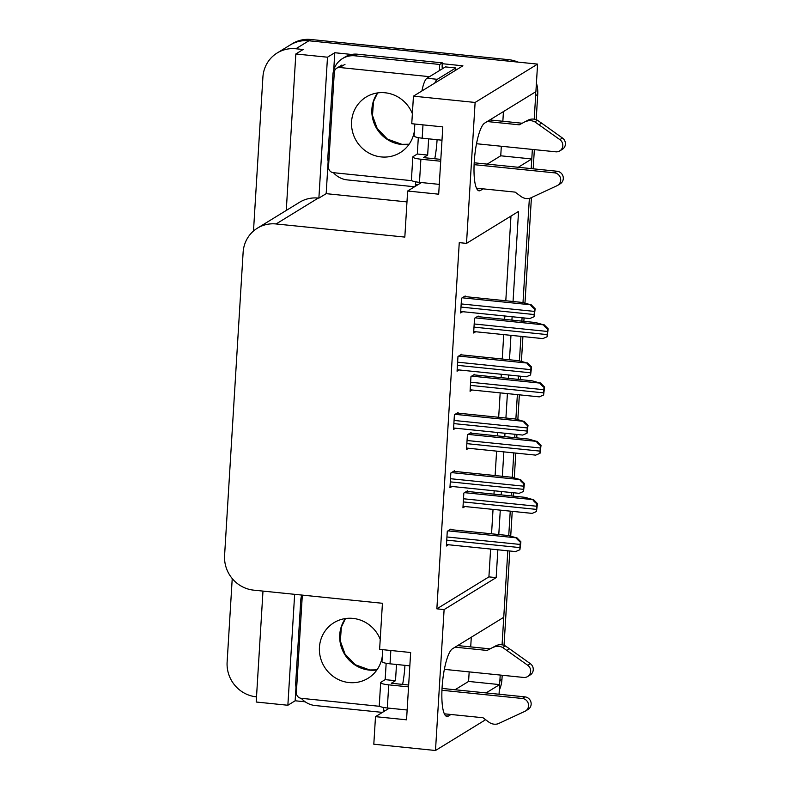 <?xml version="1.0" encoding="UTF-8"?>
<svg xmlns="http://www.w3.org/2000/svg" width="790" height="790" viewBox="0 0 790 790"><rect width="100%" height="100%" fill="white"/><g stroke="black" fill="none" stroke-linecap="round" stroke-linejoin="round"><path stroke-width="1.19" d="M404.934 665.338A34.207 7.89 -84.2 0 1 404.885 666.227A34.207 7.89 -84.2 0 1 402.614 684.397M437.077 139.702A34.207 7.89 -84.2 0 1 437.028 140.59A34.207 7.89 -84.2 0 1 434.757 158.77M253.491 231.036L262.902 77.153A32.074 30.731 58.5 0 1 277.172 52.989L290.187 45A32.074 30.731 58.5 0 1 308.89 40.774L537.585 64.109L535.896 91.66L484.625 123.131A34.207 7.89 95.8 0 0 474.454 158.958A34.207 7.89 95.8 0 0 479.096 190.825A34.207 7.89 95.8 0 0 480.508 190.439L483.115 188.85M305.187 701.806L295.154 700.779L295.983 687.142M301.573 595.709L301.622 595.038M406.978 201.904L326.171 193.659L328.136 161.516M333.726 70.083L334.782 52.733L351.659 54.461M442.252 63.694L462.901 65.807L413.447 96.163L411.758 123.714L442.805 126.884L438.687 194.192L407.64 191.022L404.826 237.089L276.095 223.955A32.074 30.731 -121.5 0 0 257.392 228.172A32.074 30.731 -121.5 0 0 243.123 252.336L224.587 555.439A32.074 30.731 -121.5 0 0 253.699 590.15L382.429 603.284L379.615 649.35L410.652 652.51L406.544 719.818L375.497 716.658L373.808 744.21L435.488 750.5L485.633 719.71M262.981 591.098L256.197 702.024L287.866 705.253L294.65 594.327M287.866 705.253L295.154 700.779M326.171 193.659L318.884 198.132L327.495 57.206L334.782 52.733M318.884 198.132L318.261 198.073A32.074 30.731 -121.5 0 0 299.548 202.289L257.392 228.172M327.495 57.206L295.835 53.977L286.266 210.446M277.172 52.989A32.074 30.731 58.5 0 1 295.875 48.763L303.123 49.503L295.835 53.977M256.513 696.839L256.237 696.82A32.074 30.731 58.5 0 1 227.125 662.099L232.23 578.576M513.046 301.494L518.556 211.424L466.505 243.379L475.116 102.453L413.447 96.163M475.116 102.453L537.585 64.109M502.065 644.828L507.812 550.798L503.753 617.296L452.482 648.768A34.207 7.89 95.8 0 0 442.301 684.584A34.207 7.89 95.8 0 0 446.952 716.451A34.207 7.89 95.8 0 0 448.365 716.076L450.962 714.476M486.087 692.919L499.635 684.604L499.043 694.242M518.24 167.283L531.779 158.968L531.196 168.606L532.361 149.429M529.369 198.369L523 302.58L529.369 198.369M522.072 317.748L521.864 321.125L522.072 317.748M520.936 336.362L519.435 360.842L520.936 336.362M518.507 376.01L518.299 379.388L518.507 376.01M517.371 394.625L515.87 419.105L517.371 394.625M514.942 434.273L514.734 437.65L514.942 434.273M513.806 452.887L512.305 477.367L513.806 452.887M511.377 492.535L511.17 495.913L511.377 492.535M510.241 511.15L508.74 535.63L510.241 511.15M435.488 750.5L444.108 609.574L496.16 577.618L497.858 549.781M498.786 534.554L500.287 510.133M501.216 494.905L501.423 491.518M502.351 476.291L503.852 451.87M504.78 436.643L504.988 433.256M505.916 418.029L507.407 393.608M508.345 378.371L508.553 374.993M509.481 359.756L510.972 335.345M511.91 320.108L512.118 316.731M471.294 637.214L470.702 646.901M469.171 671.885L468.589 681.434L499.635 684.604M487.193 164.113L500.742 155.798L501.324 146.259M502.855 121.265L503.437 111.588M500.742 155.798L531.779 158.968M389.292 708.186L375.497 716.658M421.435 182.559L407.64 191.022M466.505 243.379L459.257 242.639L436.86 608.833L444.108 609.574M436.86 608.833L488.911 576.878L490.62 549.05M491.548 533.813L493.039 509.392M493.977 494.165L494.175 490.778M495.113 475.55L496.604 451.13M497.532 435.902L497.74 432.515M498.678 417.288L500.169 392.867M501.097 377.64L501.304 374.253M502.243 359.025L503.734 334.604M504.662 319.377L504.869 315.99M505.798 300.763L510.982 216.075M488.911 576.878L496.16 577.618M454.447 471.403L454.487 470.781L450.843 473.022L449.945 487.746L451.999 486.482M458.012 413.14L458.052 412.518L454.408 414.76L453.509 429.484L455.563 428.219M461.577 354.878L461.617 354.256L457.973 356.488L457.064 371.211L459.128 369.957M465.142 296.615L465.172 295.993L461.528 298.225L460.629 312.949L462.693 311.695M450.883 529.665L450.922 529.043L447.278 531.285L446.38 546.009L448.434 544.745M471.008 433.197L471.047 432.574L467.404 434.816L466.505 449.54L468.559 448.276M474.573 374.934L474.612 374.312L470.968 376.553L470.07 391.277L472.124 390.013M478.138 316.672L478.177 316.049L474.533 318.281L473.635 333.005L475.689 331.751M467.453 491.459L467.483 490.837L463.839 493.079L462.94 507.802L465.004 506.538M455.04 689.749L468.589 681.434M500.218 675.055L499.882 680.605A32.074 30.731 58.5 0 1 499.379 684.575M535.66 91.808A32.074 30.731 58.5 0 1 535.65 95.659L534.218 119.191M508.622 59.665L310.974 39.5A32.074 30.731 58.5 0 0 292.27 43.717L290.187 45A32.074 30.731 58.5 0 1 308.89 40.774L506.538 60.939L508.622 59.665A32.074 30.731 58.5 0 1 517.934 62.104M536.43 83.059A32.074 30.731 58.5 0 1 537.733 94.375L536.183 119.715M534.356 149.626L533.181 168.813M531.423 197.619L524.975 303.084M524.066 317.945L523.859 321.332M522.921 336.56L521.41 361.346M520.501 376.218L520.294 379.595M519.356 394.832L517.845 419.609M516.937 434.48L516.729 437.858M515.801 453.095L514.28 477.871M513.372 492.743L513.164 496.12M512.236 511.357L510.715 536.134M509.807 551.005L504.04 645.351M502.213 675.262L501.956 679.321A32.074 30.731 58.5 0 1 499.29 690.243M466.613 491.37L524.856 497.315L533.122 499.645C532.746 500.09 534.02 501.522 536.933 503.931A5.342 1.234 95.8 0 0 536.677 506.232L536.489 509.392A5.342 1.234 95.8 0 0 536.469 511.535L532.292 513.322M533.388 499.487L537.467 503.615L536.469 511.535M537.467 503.615L536.933 503.931M450.053 529.577L508.296 535.521L516.561 537.852C516.186 538.296 517.45 539.728 520.373 542.138A5.342 1.234 95.8 0 0 520.116 544.438L519.919 547.598A5.342 1.234 95.8 0 0 519.909 549.741L515.722 551.529M516.818 537.694L520.896 541.822L519.909 549.741M520.896 541.822L520.373 542.138M470.178 433.108L528.421 439.052L536.687 441.383C536.311 441.827 537.585 443.259 540.498 445.669A5.342 1.234 95.8 0 0 540.242 447.969L540.044 451.12A5.342 1.234 95.8 0 0 540.034 453.272L535.857 455.06M536.953 441.225L541.032 445.343L540.034 453.272M541.032 445.343L540.498 445.669M473.743 374.845L531.986 380.79L540.251 383.12C539.876 383.565 541.14 384.997 544.063 387.406A5.342 1.234 95.8 0 0 543.806 389.707L543.609 392.857A5.342 1.234 95.8 0 0 543.599 395.01L539.422 396.787M540.518 382.962L544.587 387.08L543.599 395.01M544.587 387.08L544.063 387.406M477.308 316.583L535.551 322.527L543.816 324.858C543.441 325.302 544.705 326.734 547.628 329.144A5.342 1.234 95.8 0 0 547.371 331.445L547.174 334.595A5.342 1.234 95.8 0 0 547.164 336.747L542.977 338.525M544.073 324.7L548.151 328.818L547.164 336.747M548.151 328.818L547.628 329.144M453.618 471.314L511.861 477.259L520.126 479.589C519.751 480.034 521.015 481.466 523.938 483.875A5.342 1.234 95.8 0 0 523.671 486.176L523.484 489.326A5.342 1.234 95.8 0 0 523.474 491.479L519.287 493.266M520.383 479.431L524.461 483.559L523.474 491.479M524.461 483.559L523.938 483.875M457.183 413.051L515.426 418.996L523.691 421.327C523.306 421.771 524.58 423.203 527.493 425.613A5.342 1.234 95.8 0 0 527.236 427.913L527.049 431.063A5.342 1.234 95.8 0 0 527.029 433.216L522.852 435.004M523.948 421.169L528.026 425.287L527.029 433.216M528.026 425.287L527.493 425.613M460.748 354.789L518.99 360.734L527.256 363.064C526.871 363.509 528.145 364.941 531.058 367.35A5.342 1.234 95.8 0 0 530.801 369.651L530.613 372.801A5.342 1.234 95.8 0 0 530.594 374.954L526.417 376.731M527.513 362.906L531.591 367.024L530.594 374.954M531.591 367.024L531.058 367.35M464.303 296.526L522.545 302.471L530.811 304.802C530.436 305.246 531.71 306.678 534.623 309.088A5.342 1.234 95.8 0 0 534.366 311.388L534.178 314.538A5.342 1.234 95.8 0 0 534.159 316.691L529.981 318.469M531.077 304.644L535.156 308.762L534.159 316.691M535.156 308.762L534.623 309.088M414.839 124.03L414.108 135.929A10.695 1.807 3.5 0 0 422.176 138.181L441.985 140.205M476.508 143.731L555.785 151.808A6.824 6.537 58.5 0 0 559.853 139.623L534.83 121.867L537.427 120.268L541.634 123.151L562.46 138.023L559.853 139.623M428.644 138.843L427.657 155.067L423.489 157.615L440.82 159.383M418.305 137.638L417.308 154.011L427.657 155.067M415.609 181.809L415.441 184.505A21.379 4.928 95.8 0 0 415.352 186.292M328.689 164.024A21.379 20.491 58.5 0 1 327.899 156.756L332.916 74.724A21.379 20.491 58.5 0 1 342.425 58.618L345.032 57.018A21.379 20.491 -121.5 0 1 351.303 54.53A21.379 20.491 58.5 0 1 357.505 54.204L442.351 62.864A21.379 20.491 -121.5 0 0 442.242 63.802A21.379 20.491 58.5 0 0 442.331 68.799M342.425 58.618A21.379 20.491 58.5 0 1 354.898 55.804L439.754 64.464L442.351 62.864M333.429 172.694A21.379 20.491 58.5 0 0 347.304 179.903L414.582 186.766M439.734 70.399A21.379 20.491 58.5 0 1 439.754 64.464M455.662 70.241A21.379 4.928 -84.2 0 1 455.781 67.96L445.432 66.903L426.946 78.249A21.379 4.928 95.8 0 0 421.909 90.969M455.781 67.96L437.295 79.306A21.379 4.928 95.8 0 0 434.786 83.059M417.308 154.011L413.14 156.568A10.695 1.807 -176.5 0 0 412.824 156.963A10.695 1.807 -176.5 0 0 420.882 159.215L440.702 161.239M412.824 156.963L411.402 180.1A10.695 1.807 3.5 0 0 419.47 182.352L439.289 184.376M476.469 188.168L515.139 192.118L520.985 196.473A10.695 10.24 58.5 0 0 530.159 198.172L557.029 185.709A6.824 6.537 58.5 0 0 554.501 172.842L474.099 164.646M474.188 162.789L557.098 171.252L554.501 172.842M557.661 185.383L560.258 183.784A6.824 6.537 -121.5 0 0 557.098 171.252M519.257 124.81L528.164 120.09L519.257 124.81L487.233 121.541M489.83 119.942L521.864 123.21M559.764 150.91L562.371 149.32A6.824 6.537 -121.5 0 0 562.46 138.023M528.164 120.09A10.695 10.24 58.5 0 1 537.427 120.268M525.557 121.69A10.695 10.24 58.5 0 1 534.83 121.867M539.037 124.741L541.634 123.151M382.686 649.657L381.955 661.566A10.695 1.807 3.5 0 0 390.023 663.817L409.842 665.842M444.365 669.357L523.632 677.445A6.824 6.537 58.5 0 0 527.7 665.249L502.677 647.494L505.274 645.904L509.491 648.778L530.307 663.649L527.7 665.249M396.501 664.479L395.504 680.694L391.336 683.251L408.667 685.019M386.162 663.274L385.155 679.637L395.504 680.694M383.456 707.445L383.288 710.141A21.379 4.928 95.8 0 0 383.199 711.928M296.546 689.66A21.379 20.491 58.5 0 1 295.746 682.392L300.763 600.361A21.379 20.491 58.5 0 1 301.78 595.058M301.276 698.321A21.379 20.491 58.5 0 0 315.161 705.539L382.429 712.392M385.155 679.637L380.997 682.195A10.695 1.807 -176.5 0 0 380.671 682.6A10.695 1.807 -176.5 0 0 388.739 684.851L408.558 686.875M380.671 682.6L379.259 705.737A10.695 1.807 3.5 0 0 387.327 707.988L407.136 710.003M444.316 713.805L482.996 717.745L488.832 722.1A10.695 10.24 58.5 0 0 498.006 723.808L524.886 711.346A6.824 6.537 58.5 0 0 522.348 698.479L441.946 690.272M442.035 688.426L524.945 696.879L522.348 698.479M525.508 711.01L528.115 709.41A6.824 6.537 -121.5 0 0 524.945 696.879M487.114 650.437L496.011 645.726L487.114 650.437L455.079 647.168M457.687 645.568L489.711 648.837M527.611 676.546L530.218 674.946A6.824 6.537 -121.5 0 0 530.307 663.649M496.011 645.726A10.695 10.24 58.5 0 1 505.274 645.904M493.414 647.316A10.695 10.24 58.5 0 1 502.677 647.494M506.884 650.377L509.491 648.778M412.37 113.671A32.607 31.245 -121.5 0 0 385.115 92.776A32.607 31.245 -121.5 0 0 366.096 97.061A32.607 31.245 -121.5 0 0 352.538 131.752A32.607 31.245 -121.5 0 0 381.185 156.924A32.607 31.245 -121.5 0 0 400.204 152.638A32.607 31.245 -121.5 0 0 414.414 130.903M414.76 125.215A32.607 31.245 -121.5 0 0 414.711 124.02M429.523 76.669L339.799 67.515A5.342 5.125 -121.5 0 0 334.308 72.246L328.512 166.897A5.342 5.125 -121.5 0 0 333.37 172.684L411.896 180.693M380.227 639.308A32.607 31.245 -121.5 0 0 352.962 618.402A32.607 31.245 -121.5 0 0 333.943 622.698A32.607 31.245 -121.5 0 0 320.394 657.389A32.607 31.245 -121.5 0 0 349.042 682.56A32.607 31.245 -121.5 0 0 368.061 678.264A32.607 31.245 -121.5 0 0 382.261 656.53M382.617 650.842A32.607 31.245 -121.5 0 0 382.558 649.647M303.093 595.186A5.342 5.125 -121.5 0 0 302.155 597.882L296.369 692.524A5.342 5.125 -121.5 0 0 301.217 698.311L379.743 706.329M477.792 190.163L480.508 190.439M295.875 48.763L310.974 39.5M276.095 223.955L318.261 198.073M445.639 715.799L448.365 716.076M537.733 94.375L535.65 95.659M501.956 679.321L499.882 680.605M463.305 501.926L536.489 509.392M463.493 498.767L536.677 506.232M464.54 492.654L533.122 499.645M446.735 540.133L519.919 547.598M446.933 536.973L520.116 544.438M447.969 530.86L516.561 537.852M466.87 443.654L540.044 451.12M467.058 440.504L540.242 447.969M468.095 434.391L536.687 441.383M470.425 385.392L543.609 392.857M470.623 382.241L543.806 389.707M471.66 376.119L540.251 383.12M473.99 327.129L547.174 334.595M474.188 323.979L547.371 331.445M475.225 317.856L543.816 324.858M450.3 481.87L523.484 489.326M450.498 478.71L523.671 486.176M451.534 472.598L520.126 479.589M453.865 423.598L527.049 431.063M454.062 420.448L527.236 427.913M455.099 414.335L523.691 421.327M457.43 365.336L530.613 372.801M457.617 362.185L530.801 369.651M458.664 356.063L527.256 363.064M460.995 307.073L534.178 314.538M461.182 303.923L534.366 311.388M462.229 297.8L530.811 304.802M415.441 184.505L417.861 184.751M354.898 55.804L357.505 54.204M437.295 79.306L426.946 78.249M419.47 182.352L420.882 159.215M422.176 138.181L422.986 124.859M383.288 710.141L385.708 710.388M387.327 707.988L388.739 684.851M390.023 663.817L390.843 650.496M409.072 144.303A32.607 31.245 58.5 0 1 401.488 144.461A32.607 31.245 58.5 0 1 374.964 125.274A32.607 31.245 58.5 0 1 377.531 92.934M339.799 67.515L345.003 64.316M376.919 669.94A32.607 31.245 58.5 0 1 369.345 670.098A32.607 31.245 58.5 0 1 342.821 650.911A32.607 31.245 58.5 0 1 345.378 618.56M463.029 506.331L532.203 513.391M446.469 544.547L515.643 551.598M466.594 448.068L535.768 455.129M470.159 389.806L539.333 396.866M473.724 331.543L542.898 338.604M450.033 486.275L519.208 493.335M453.598 428.012L522.763 435.073M457.153 369.75L526.328 376.81M460.718 311.487L529.893 318.548M377.63 92.914L373.502 101.515L372.485 115.478L377.205 128.513L387.396 139.089L401.932 144.343L409.121 144.224M336.678 68.216L341.892 65.027M345.477 618.55L341.349 627.142L340.342 641.115L345.062 654.14L355.253 664.716L369.779 669.979L376.978 669.861"/></g></svg>
